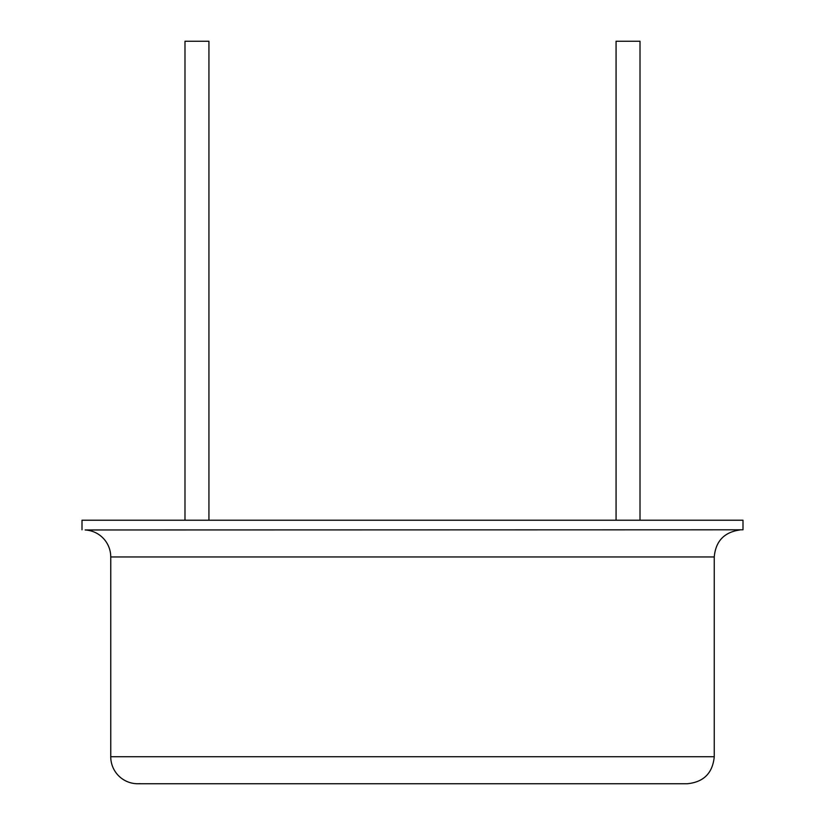 <?xml version="1.0" encoding="UTF-8"?>
<svg xmlns="http://www.w3.org/2000/svg" width="825" height="825" viewBox="0 0 825 825"><rect width="100%" height="100%" fill="white"/><g stroke="black" fill="none" stroke-linecap="round" stroke-linejoin="round"><path stroke-width="1.24" d="M139.961 783.657A27.019 27.019 0 0 1 110.746 756.731L110.746 556.947A27.019 27.019 0 0 0 85.15 529.97L742.995 529.805L85.15 529.97M742.995 529.805L742.995 520.224L82.005 520.224L82.005 529.805M208.931 520.224L208.931 41.25L184.986 41.25L184.986 520.224M640.014 520.224L640.014 41.25L616.069 41.25L616.069 520.224M739.85 529.97C724.195 532.197 715.667 541.2 714.254 556.947L714.254 756.731L110.746 756.731M714.254 556.947L110.746 556.947M137.765 783.75L687.235 783.75C703.643 782.152 712.656 773.138 714.254 756.731"/></g></svg>
